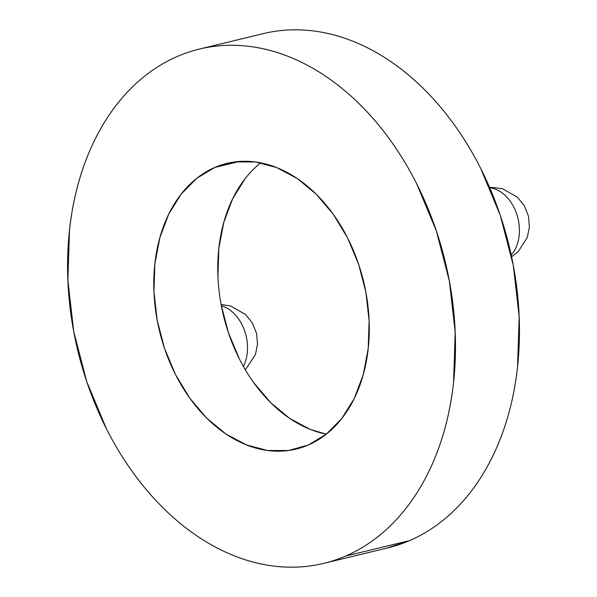 <?xml version="1.0" encoding="UTF-8"?>
<svg xmlns="http://www.w3.org/2000/svg" width="597" height="597" viewBox="0 0 597 597"><rect width="100%" height="100%" fill="white"/><g stroke="black" fill="none" stroke-linecap="round" stroke-linejoin="round"><path stroke-width="0.9" d="M214.823 167.436A146.974 105.012 76.4 0 1 227.009 163.369A146.974 105.012 76.4 0 1 361.312 272.889A146.974 105.012 76.4 0 1 308.246 445.026L326.29 434.183L341.85 418.422L354.32 398.356L363.23 374.744L368.222 348.506L369.125 320.641L365.886 292.217L358.64 264.337L347.663 238.061L333.372 214.413L316.328 194.286L297.172 178.466L276.65 167.556L255.538 161.966L234.666 161.929L214.823 167.436L196.779 178.279L181.219 194.032L168.75 214.107L159.847 237.71L154.847 263.956L153.951 291.821L157.183 320.246L164.429 348.126L175.414 374.401L189.697 398.05L206.749 418.176L225.897 433.997L246.427 444.907L267.531 450.489L288.403 450.526L308.246 445.026A146.974 105.012 76.4 0 1 296.06 449.093A146.974 105.012 76.4 0 1 161.765 339.574A146.974 105.012 76.4 0 1 214.823 167.436L239.703 161.421L214.823 167.436M345.611 556.061A264.561 189.018 76.4 0 1 323.686 563.389A264.561 189.018 76.4 0 1 81.938 366.252A264.561 189.018 76.4 0 1 177.458 56.402C188.936 51.454 200.838 48.148 213.174 46.491C225.509 44.835 238.031 44.857 250.747 46.559C263.464 48.267 276.127 51.611 288.732 56.611C301.343 61.603 313.656 68.155 325.678 76.252C337.693 84.349 349.193 93.841 360.155 104.729C371.125 115.617 381.349 127.691 390.841 140.952C400.333 154.213 408.908 168.406 416.564 183.525L436.325 230.815L449.369 281.008L455.19 332.163L453.578 382.326C451.787 398.714 448.787 414.46 444.578 429.564C440.37 444.661 435.026 458.824 428.549 472.055C422.072 485.286 414.587 497.331 406.102 508.181C397.609 519.032 388.274 528.487 378.095 536.546C367.916 544.598 357.088 551.106 345.611 556.061C334.133 561.008 322.231 564.314 309.895 565.971C297.567 567.628 285.038 567.605 272.322 565.896C259.605 564.195 246.942 560.844 234.337 555.852C221.726 550.852 209.413 544.307 197.391 536.21C185.376 528.114 173.884 518.614 162.914 507.726C151.951 496.838 141.72 484.764 132.228 471.503C122.736 458.242 114.161 444.056 106.512 428.93L86.752 381.64L73.707 331.454L67.879 280.299L69.498 230.136C71.282 213.748 74.282 198.003 78.491 182.898C82.707 167.802 88.05 153.63 94.52 140.399C100.997 127.176 108.482 115.131 116.975 104.281C125.46 93.423 134.795 83.976 144.974 75.916C155.153 67.857 165.981 61.357 177.458 56.402A264.561 189.018 76.4 0 1 199.391 49.073A264.561 189.018 76.4 0 1 441.131 246.21A264.561 189.018 76.4 0 1 345.611 556.061L409.587 540.598L345.611 556.061M323.686 563.389L387.654 547.927A264.561 189.018 -103.6 0 0 409.587 540.598L386.841 548.121M277.15 31.029C289.478 29.372 302.007 29.395 314.716 31.104C327.432 32.805 340.096 36.156 352.708 41.148C365.319 46.148 377.632 52.693 389.647 60.79C401.669 68.886 413.161 78.386 424.131 89.274C435.094 100.162 445.325 112.236 454.817 125.497C464.309 138.758 472.884 152.944 480.533 168.07L500.293 215.36L513.338 265.546L519.166 316.701L517.547 366.864C515.763 383.252 512.763 398.997 508.554 414.102C504.338 429.198 498.995 443.37 492.518 456.601C486.048 469.824 478.563 481.869 470.07 492.719C461.578 503.577 452.25 513.024 442.071 521.084C431.892 529.143 421.064 535.643 409.587 540.598A264.561 189.018 -103.6 0 0 505.099 230.748A264.561 189.018 -103.6 0 0 263.359 33.611L200.196 48.879M245.195 178.578L232.726 198.644L223.815 222.256L218.815 248.494L217.92 276.359M221.159 304.783L228.405 332.663L239.382 358.939M253.673 382.587L270.717 402.714L289.873 418.534L310.395 429.444L326.305 434.168A146.974 105.012 -103.6 0 1 223.435 315.44A146.974 105.012 -103.6 0 1 260.732 162.832M243.352 366.364A37.626 26.88 -103.6 0 0 221.338 305.746A37.626 26.88 76.4 0 1 243.352 366.364M511.196 254.919A37.626 26.88 -103.6 0 0 516.95 214.808A37.626 26.88 -103.6 0 0 489.749 187.771A37.626 26.88 76.4 0 1 516.95 214.808A37.626 26.88 76.4 0 1 511.196 254.919M227.457 163.257L227.009 163.369M511.599 256.792L518.293 251.531L527.27 237.442L529.412 226.785L528.435 216.032L524.248 205.659L517.435 197.197L502.435 188.667L489.51 187.219M245.352 369.834L255.382 354.745L257.523 344.096L256.546 333.335L252.359 322.962L245.546 314.5L230.539 305.977L221.099 304.47"/></g></svg>

